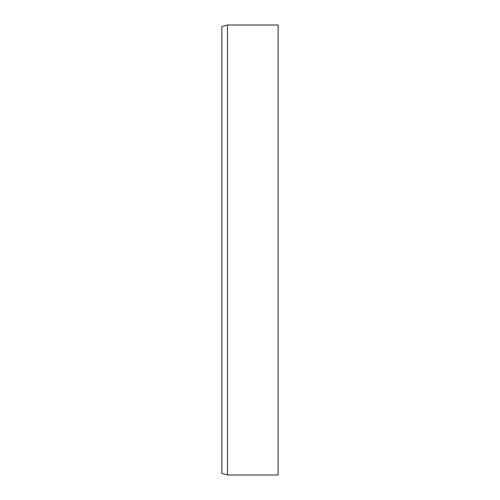 <?xml version="1.0" encoding="UTF-8"?>
<svg xmlns="http://www.w3.org/2000/svg" width="500" height="500" viewBox="0 0 500 500"><rect width="100%" height="100%" fill="white"/><g stroke="black" fill="none" stroke-linecap="round" stroke-linejoin="round"><path stroke-width="0.75" d="M278.125 25L278.125 475L227.5 475L227.5 25L278.125 25M227.5 25L221.875 26.506L221.875 473.494L227.5 475"/></g></svg>
